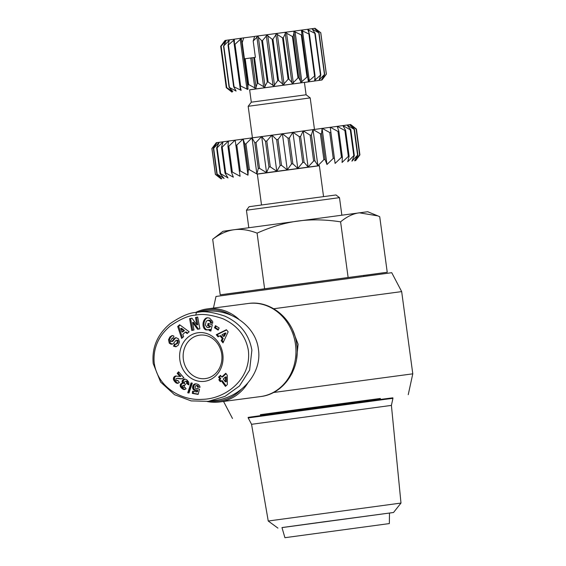 <?xml version="1.0" encoding="UTF-8"?>
<svg xmlns="http://www.w3.org/2000/svg" width="566" height="566" viewBox="0 0 566 566"><rect width="100%" height="100%" fill="white"/><g stroke="black" fill="none" stroke-linecap="round" stroke-linejoin="round"><path stroke-width="0.85" d="M273.718 308.746L401.669 291.603L391.743 272.699L215.986 296.464L213.453 308.074M260.41 414.793L380.338 398.577M273.392 392.528L412.784 373.829L401.669 291.603M296.605 358.667L298.098 344.22L292.891 330.678M207.142 401.499A46.95 41.488 -97.5 0 0 219.573 401.973A46.95 41.488 -97.5 0 0 219.728 401.952A46.95 41.488 -97.5 0 0 247.54 383.472M238.732 319.167A46.95 41.488 -97.5 0 0 207.305 308.887A46.95 41.488 -97.5 0 0 207.149 308.909A46.95 41.488 -97.5 0 0 195.404 312.574M199.614 335.157A21.911 19.364 82.5 0 1 199.685 335.143A21.911 19.364 82.5 0 1 221.738 354.295A21.911 19.364 82.5 0 1 205.486 378.576A21.911 19.364 82.5 0 1 205.416 378.59A21.911 19.364 82.5 0 1 183.356 359.438A21.911 19.364 82.5 0 1 199.614 335.157M389.344 523.578L389.493 513.037L322.754 521.965L281.974 527.569L284.917 537.7L389.344 523.578L284.917 537.7M384.519 399.419L248.198 417.913L251.552 424.302L391.403 405.39L392.938 398.344L384.519 399.419M392.938 398.344L392.868 397.827L384.448 398.903L303.036 409.848L252.068 416.817L248.127 417.397L248.198 417.913M234.02 229.732L367.709 211.726L377.826 215.879L359.29 212.809C352.986 213.679 346.76 216.693 340.598 221.851C325.648 219.523 311.434 219.247 297.971 221.03C284.514 222.891 270.888 226.924 257.091 233.135C248.87 229.923 241.18 228.791 234.02 229.732C226.867 230.765 219.764 233.942 212.696 239.262L222.962 231.296L234.02 229.732M281.981 527.604L393.533 512.485L400.99 503.061L268.242 521.01L251.552 424.302M393.533 512.485L389.493 513.072M339.487 197.647L335.963 194.966L282.101 202.168L249.118 206.703L246.436 210.227L339.487 197.647L341.85 215.122M306.1 94.777L251.304 102.184L249.627 89.782L304.423 82.367L306.1 94.777L310.203 97.904L314.455 129.338M323.547 196.586L319.365 165.626L273.824 171.731L257.332 174.01L261.513 204.977M251.304 102.184L248.177 106.295L310.203 97.904M249.634 89.838L321.997 79.997L326.377 74.132L321.764 79.488L324.651 74.344L319.16 79.82L320.816 74.846L314.703 80.407L315.036 75.618L308.604 81.221L307.564 76.608L301.119 82.219L298.728 77.797L298.013 77.889L292.58 83.372L288.915 79.12L288.144 79.219L283.354 84.61L278.55 80.513L277.75 80.62L273.852 85.898L268.086 81.928L267.301 82.035L264.478 87.164L257.983 83.301L257.24 83.4L255.655 88.367L248.679 84.567L248.021 84.659L247.767 89.442L240.034 85.749L241.151 90.348L233.631 86.633L236.1 91.048L229.096 87.263L232.831 91.501L226.626 87.61L231.494 91.699L226.273 87.68L220.683 46.32L224.645 41.042L221.037 46.256L225.983 40.844L223.775 45.867L229.244 40.384L228.041 45.273L234.303 39.691L234.437 44.396L234.996 44.318L240.918 38.785L242.227 42.521L243.698 37.88L254.65 36.436M253.193 41.028L257.629 36.507L261.711 40.681L262.49 40.575L266.996 35.233L272.161 39.266L272.954 39.16L276.505 33.953L282.554 37.865L283.325 37.759L285.724 32.708L292.424 36.535L293.138 36.443L294.27 31.562L301.975 35.255L301.756 30.564L309.446 34.257L307.854 29.75L315.227 33.493L312.305 29.163L319.061 32.991L314.915 28.824L320.788 32.778L315.007 28.3L254.665 36.387L253.193 41.028L255.393 57.336L251.537 57.866L244.434 58.829L242.227 42.521M297.971 131.715L252.436 137.828L297.971 131.715M260.523 415.649L260.395 414.68L305.888 408.426L380.324 398.471L380.451 399.433M363.811 276.357L363.69 275.437L289.254 285.398L243.755 291.653L243.882 292.572M175.347 344.234L174.491 346.031L176.259 346.675M168.534 339.713L169.878 336.975L172.022 335.567L173.168 335.73L173.995 336.232L172.934 338.468L172.057 338.15L170.621 340.958A0.877 0.778 -97.5 0 0 171.93 341.291L174.066 338.716A3.297 2.915 82.5 0 1 175.8 337.739A3.297 2.915 82.5 0 1 176.203 337.718L178.481 338.864L179.45 341.977L178.212 345.317L175.778 346.774L173.521 346.159L174.604 343.88L175.545 344.227C177.052 343.449 177.526 342.253 176.96 340.633A0.877 0.778 -97.5 0 0 175.814 340.591L173.628 343.215A3.297 2.915 82.5 0 1 172.213 344.135L170.982 344.192L169.255 343.173L168.534 339.713L169.503 339.586L170.225 343.046L172.326 344.1M169.878 336.975L170.847 336.848L169.503 339.586M207.899 320.292L206.18 321.325L205.331 324.955L207.149 327.537L208.776 327.367L209.689 326.32L207.545 325.627L208.055 323.384L212.3 324.75L210.863 331.075L209.3 330.572L209.335 329.518L206.208 329.957C201.291 328.705 202.331 318.113 207.411 317.767L209.597 318.113L212.59 321.403A4.068 3.594 82.5 0 1 212.667 321.835A4.068 3.594 82.5 0 1 212.625 323.327L210.29 322.733A1.648 1.457 -97.5 0 0 209.944 321.177L207.899 320.292L209.823 320.264L210.913 321.049A1.648 1.457 82.5 0 1 211.267 322.592L212.667 323.066M208.932 323.667L208.514 325.5L210.658 326.193L209.745 327.24L208.019 327.615M208.776 327.367L209.745 327.24M207.899 317.738C203.102 318.722 202.515 328.648 207.177 329.829L208.238 329.999M209.335 329.518L210.297 329.391L210.269 330.445L210.955 330.671M204.623 381.321A24.515 21.671 -97.5 0 0 222.806 354.104A24.515 21.671 -97.5 0 0 198.05 332.73A24.515 21.671 -97.5 0 0 179.868 359.948A24.515 21.671 -97.5 0 0 204.623 381.321M153.216 363.584C151.702 347.835 157.277 334.57 169.949 323.787C180.78 316.352 189.645 312.559 196.536 312.411L203.3 311.519C229.541 307.557 255.761 325.528 258.414 349.286C262.185 372.973 241.533 397.367 215.094 400.459L208.33 401.351L191.11 400.898L174.484 394.686L160.624 382.085L153.216 363.584M195.68 315.156C202.041 313.564 211.083 314.738 222.82 318.686C237.239 325.294 245.743 335.829 248.347 350.297C251.778 379.248 225.36 398.973 202.458 399.32C182.153 401.018 156.881 387.448 154.122 361.992C153.216 347.92 158.551 335.949 170.125 326.08C180.512 318.948 189.023 315.312 195.68 315.156L196.536 312.411C203.123 310.748 212.54 311.979 224.787 316.097C240.069 323.037 249.104 334.386 251.884 350.149L249.613 370.093L239.468 385.991L224.943 396.405L208.33 401.351M198.567 312.142A45.903 40.568 82.5 0 1 206.802 310.005A45.903 40.568 82.5 0 1 230.956 315.078M241.173 389.486A45.903 40.568 82.5 0 1 219.106 400.983A45.903 40.568 82.5 0 1 210.29 401.096M186.525 383.515L186.745 382.276L186.278 381.491L185.407 381.251L184.558 381.909L184.424 383.451L185.521 384.286L184.41 385.793L182.889 385.439L182.457 386.472L183.292 387.363L184.431 386.797L186.101 388.757L184.87 389.465L183.391 389.373L181.092 387.668L180.179 385.672L180.872 383.826L182.669 383.387L182.04 381.47L183.094 379.63L184.99 379.05L186.907 379.942L188.719 382.128L188.903 384.187L188.733 384.894L186.525 383.515L187.495 383.387L188.881 384.257M197.527 387.144L197.223 386.054L196.013 385.588L195.334 386.21L195.086 387.703L196.055 389.005L197.456 388.524L199.501 389.231L198.142 394.417L192.327 393.405L192.567 391.205L196.508 391.891L196.883 390.441L195.235 390.597L193.537 389.755L192.737 388.425L192.695 386.415L193.876 384.42L196.395 383.854L198.546 384.597L199.72 386.033L200.039 387.271L197.527 387.144L200.017 387.094M227.32 384.625L225.445 386.387L221.278 380.812L220.301 381.732L218.83 379.765L219.813 378.845L218.54 377.154L220.471 375.336L221.745 377.034L225.77 373.256L227.242 375.237L227.32 384.625M187.742 392.776L191.075 382.927L192.313 383.147L188.994 392.995L187.742 392.776L189.086 392.712M173.578 377.763L175.552 376.022L179.938 376.482L177.186 373.348L178.594 371.777L183.886 377.805L181.545 378.838L177.002 378.392L175.941 378.788L176.005 380.416L176.762 380.805L177.788 380.317L179.415 382.489L177.441 383.366L175.764 382.666L174.151 380.861L173.472 379.383L173.578 377.763L174.547 377.635L174.441 379.255L175.12 380.734L176.734 382.538L178.24 383.217M214.464 327.778L215.462 325.669L219.162 327.99L218.165 330.098L214.464 327.778L215.434 327.65L218.434 329.532M218.044 336.862L216.276 334.718L226.407 329.716L228.155 331.825L222.997 342.84L221.193 340.668L222.261 338.553L219.99 335.815L218.044 336.862M183.632 336.664L181.651 338.418L177.703 326.476L179.648 324.75L189.164 331.768L187.155 333.551L185.33 332.122L182.797 334.365L183.632 336.664M211.267 322.592L210.297 322.719L211.26 322.606M196.848 324.849L195.503 317.491L197.704 317.059L199.862 328.853L197.605 329.299L192.589 322.471L193.968 330.013L191.761 330.452L189.603 318.658L191.952 318.191L196.848 324.849L197.817 324.721L196.466 317.363L195.503 317.491M186.716 382.941L187.679 382.814L187.495 383.387M184.077 379.114L184.643 379.043M184.891 379.05L183.108 380.868L183.639 383.26L182.669 383.387M183.639 379.284L184.608 379.156M183.497 379.362L184.459 379.234M183.094 379.63L184.063 379.503M182.747 379.956L183.709 379.828M182.45 380.345L183.419 380.218M182.344 380.522L183.313 380.394M182.139 380.996L183.108 380.868M182.04 381.47L183.009 381.343M182.033 381.555L183.002 381.427M182.054 382.071L183.023 381.944M182.188 382.588L183.158 382.46M182.344 382.913L183.313 382.786M181.417 383.479L182.365 383.359M182.379 383.359L181.283 384.562L181.311 386.352L183.037 388.467L185.047 389.394M181.254 383.55L182.217 383.423M180.872 383.826L181.842 383.698M180.561 384.208L181.53 384.081M180.54 384.243L181.509 384.116M180.313 384.689L181.283 384.562M180.2 385.17L181.162 385.043M180.179 385.672L181.141 385.545M180.257 386.203L181.219 386.076M180.342 386.479L181.311 386.352M180.519 386.868L181.488 386.741M180.766 387.271L181.728 387.144M181.092 387.668L182.061 387.54M181.481 388.078L182.45 387.951M181.941 388.488L182.91 388.361M182.068 388.594L183.037 388.467M182.528 388.927L183.49 388.8M182.974 389.182L183.943 389.054M183.391 389.373L184.36 389.245M183.801 389.493L184.771 389.366M184.198 389.535L184.933 389.436M183.957 387.236L184.721 387.13M184.757 387.179L183.596 387.385M183.313 385.276L184.813 385.248M183.731 385.312L184.7 385.184M184.162 385.552L184.629 385.488M185.407 381.251L187.247 381.364L187.679 382.814M185.86 381.265L186.83 381.137M186.278 381.491L187.247 381.364M186.568 381.817L187.537 381.689M186.745 382.276L187.707 382.149M186.766 382.46L187.735 382.333M197.456 386.585L198.425 386.458L198.496 387.017M194.973 383.889L195.496 383.826M195.765 383.819L194.018 385.333L193.593 387.809L194.506 389.627L196.635 390.512M194.584 384.01L195.546 383.882M194.265 384.158L195.235 384.031M193.876 384.42L194.845 384.293M193.53 384.753L194.499 384.625M193.232 385.156L194.202 385.029M193.048 385.46L194.018 385.333M192.843 385.927L193.813 385.8M192.695 386.415L193.664 386.288M192.61 386.918L193.572 386.79M192.582 387.413L193.551 387.286M192.624 387.936L193.593 387.809M192.737 388.425L193.699 388.297M192.921 388.892L193.89 388.764M193.183 389.33L194.152 389.203M193.225 389.387L194.195 389.259M193.537 389.755L194.506 389.627M193.897 390.059L194.867 389.932M194.294 390.299L195.263 390.172M194.746 390.476L195.716 390.349M195.235 390.597L196.204 390.469M195.56 390.639L196.529 390.512M196.883 390.441L197.852 390.314L197.477 391.764L196.508 391.891M193.508 391.368L193.296 393.278L198.22 394.134M192.327 393.405L193.296 393.278M197.23 388.722L197.803 388.644M198.001 388.715L196.607 389.019M196.855 388.948L197.824 388.821M196.013 385.588L197.435 385.439L198.425 386.458M196.466 385.573L197.435 385.439M196.862 385.715L197.831 385.588M197.223 386.054L198.192 385.927M197.272 386.139L198.234 386.012M226.11 373.716L222.707 376.906L221.745 377.034M220.818 375.796L219.509 377.027L220.775 378.718L219.799 379.637L220.931 381.144M218.54 377.154L219.509 377.027M219.813 378.845L220.775 378.718M218.83 379.765L219.799 379.637M221.278 380.812L222.247 380.685L226.075 385.8M226.251 376.928L226.294 381.696L225.325 381.824L225.282 377.055L226.251 376.928M225.282 377.055L223.209 379.001L225.325 381.824M191.945 383.083L188.704 392.648M173.783 377.31L174.752 377.182L174.547 377.635M173.451 378.258L174.413 378.13M173.437 378.35L174.406 378.222M173.415 378.866L174.378 378.739M173.472 379.383L174.441 379.255M173.628 379.899L174.597 379.772M173.684 380.048L174.653 379.92M173.889 380.444L174.859 380.317M174.151 380.861L175.12 380.734M174.477 381.314L175.446 381.187M174.866 381.781L175.835 381.654M174.965 381.894L175.934 381.767M175.375 382.319L176.344 382.192M175.764 382.666L176.734 382.538M176.132 382.934L177.101 382.807M176.479 383.132L177.441 383.005M176.514 383.147L177.483 383.019M176.981 383.302L177.95 383.175M177.441 383.366L177.993 383.295M177.137 380.734L178.014 380.614M178.014 380.621L176.762 380.805M176.712 378.421L182.096 378.732M177.002 378.392L177.972 378.265M177.413 378.421L178.382 378.293M177.929 378.484L178.898 378.357M178.559 378.59L179.528 378.463M178.623 378.604L179.585 378.477M179.21 378.704L180.179 378.576M179.762 378.781L180.731 378.654M180.271 378.838L181.24 378.711M180.738 378.866L181.707 378.739M181.162 378.859L182.054 378.739M179.019 372.258L178.156 373.22L180.908 376.355L179.938 376.482M177.186 373.348L178.156 373.22M175.552 376.022L175.941 375.973M175.297 376.093L176.267 375.966L174.752 377.182M174.859 376.277L175.828 376.149M174.47 376.524L175.439 376.397M174.123 376.85L175.092 376.723M174.073 376.906L175.043 376.779M216.162 326.108L215.434 327.65M216.276 334.718L217.238 334.591L218.787 336.459M219.99 335.815L220.959 335.688L223.223 338.426L222.162 340.541L223.379 342.013M222.261 338.553L223.223 338.426M221.193 340.668L222.162 340.541M226.612 329.964L217.238 334.591M225.954 332.992L224.32 336.254L223.351 336.381L224.985 333.119L225.954 332.992M224.985 333.119L221.985 334.732L223.351 336.381M185.33 332.122L186.299 331.994L187.686 333.077M180.101 325.082L178.672 326.349L182.436 337.725M177.703 326.476L178.672 326.349M181.615 328.322L184.424 330.523L182.903 331.874L181.941 332.001L183.455 330.65L180.646 328.45L181.615 328.322M183.455 330.65L184.424 330.523M180.646 328.45L181.941 332.001M209.3 330.572L210.269 330.445M207.545 325.627L208.514 325.5M209.689 326.32L210.658 326.193M172.503 335.56L170.847 336.848M170.982 344.192L171.951 344.064M176.274 340.329L177.243 340.201A0.877 0.778 82.5 0 1 177.929 340.506C178.488 342.126 178.021 343.321 176.514 344.1L175.545 344.227M173.521 346.159L174.491 346.031M176.288 337.725A3.297 2.915 -97.5 0 0 175.036 338.588L172.892 341.164A0.877 0.778 82.5 0 1 172.432 341.425L171.463 341.553M172.057 338.15L173.146 338.015M191.994 318.248L190.572 318.531L192.716 330.261M189.603 318.658L190.572 318.531M192.589 322.471L193.558 322.344L198.532 329.115M197.718 317.116L196.466 317.363M257.346 174.116L319.38 165.732M351.741 125.376L356.424 129.041L359.919 154.886L355.54 160.73L359.757 154.886L356.262 129.041L350.658 124.548L216.254 142.717L211.882 148.568L215.377 174.413L221.143 178.906M349.654 124.661L356.134 129.055L359.629 154.9L354.542 160.85L357.91 155.119L354.415 129.274L349.654 124.661M347.029 125.001L354.075 129.317L357.57 155.162L351.918 161.183L354.33 155.586L350.835 129.734L347.029 125.001M342.84 125.546L350.29 129.805L353.785 155.657L347.729 161.734L349.109 156.273L345.614 130.428L342.84 125.546M337.187 126.296L344.878 130.52L348.373 156.372L342.076 162.484L342.373 157.164L338.878 131.319L337.187 126.296M330.211 127.223L337.973 131.439L341.468 157.284L335.1 163.411L330.211 127.223L335.1 163.411M322.082 128.312L329.745 132.536L333.24 158.388L326.971 164.501L325.061 159.478L321.566 133.633L322.082 128.312L326.971 164.501M313.005 129.529L320.391 133.788L323.879 159.64L317.894 165.718L314.908 160.843L311.413 134.998L313.005 129.529L317.894 165.718M303.199 130.852L310.14 135.168L313.635 161.013L308.088 167.034L304.084 162.3L300.588 136.456L303.199 130.852L308.088 167.034M292.905 132.239L299.258 136.632L302.753 162.484L297.801 168.42L292.855 163.815L289.36 137.97L292.905 132.239L297.801 168.42M282.384 133.661L287.995 138.154L291.49 163.999L287.273 169.842L281.5 165.35L278.005 139.505L282.384 133.661L287.273 169.842M271.885 135.076L276.647 139.689L280.142 165.534L276.774 171.265L270.293 166.871L266.798 141.026L271.885 135.076L276.774 171.265M261.669 136.463L265.475 141.203L268.97 167.048L266.565 172.651L259.518 168.335L256.023 142.483L261.669 136.463L266.565 172.651M251.99 137.779L254.771 142.66L258.266 168.505L256.886 173.967L249.436 169.708L245.941 143.863L251.99 137.779L256.886 173.967M243.09 138.995L244.781 144.019L248.276 169.864L247.986 175.177L240.288 170.953L236.793 145.108L243.09 138.995L247.986 175.177M235.18 140.078L240.076 176.259L232.308 172.05L228.82 146.198L235.18 140.078M228.466 140.998L227.942 146.318L231.437 172.17L233.355 177.186L225.692 172.955L222.205 147.11L228.466 140.998M223.096 141.741L221.504 147.21L224.999 173.054L227.992 177.929L220.606 173.663L217.111 147.818L223.096 141.741M219.219 142.285L216.608 147.889L220.103 173.734L224.108 178.467L217.167 174.151L213.672 148.299L219.219 142.285M216.92 142.611L213.375 148.342L216.87 174.194L221.815 178.799L215.462 174.399L211.967 148.554L216.92 142.611M216.608 147.889L217.111 147.818M221.504 147.21L222.205 147.11M227.942 146.318L228.82 146.198M235.767 145.25L236.793 145.108M244.781 144.019L245.941 143.863M254.771 142.66L256.023 142.483M265.475 141.203L266.798 141.026M276.647 139.689L278.005 139.505M287.995 138.154L289.36 137.97M299.258 136.632L300.588 136.456M310.14 135.168L311.413 134.998M320.391 133.788L321.566 133.633M329.745 132.536L330.792 132.394M337.973 131.439L338.878 131.319M344.878 130.52L345.614 130.428M350.29 129.805L350.835 129.734M220.606 173.663L220.103 173.734M225.692 172.955L224.999 173.054M232.308 172.05L231.437 172.17M240.288 170.953L239.262 171.095M249.436 169.708L248.276 169.864M259.518 168.335L258.266 168.505M270.293 166.871L268.97 167.048M281.5 165.35L280.142 165.534M292.855 163.815L291.49 163.999M304.084 162.3L302.753 162.484M314.908 160.843L313.635 161.013M325.061 159.478L323.879 159.64M334.287 158.247L333.24 158.388M342.373 157.164L341.468 157.284M349.109 156.273L348.373 156.372M354.33 155.586L353.785 155.657M248.679 84.567L245.184 58.723M244.526 58.814L248.021 84.659M243.698 37.88L225.063 40.462L223.549 42.443M321.997 79.997L304.43 82.431M326.377 74.132L320.788 32.778M320.731 32.786L326.32 74.139M324.651 74.344L319.061 32.991M318.842 33.019L324.438 74.372M320.816 74.846L315.227 33.493M314.852 33.543L320.448 74.896M315.036 75.618L309.446 34.257M308.937 34.328L314.526 75.681M307.564 76.608L301.975 35.255M301.353 35.34L306.942 76.693M298.728 77.797L293.138 36.443M292.424 36.535L298.013 77.889M288.915 79.12L283.325 37.759M282.554 37.865L288.144 79.219M278.55 80.513L272.954 39.16M272.161 39.266L277.75 80.62M268.086 81.928L262.49 40.575M261.711 40.681L267.301 82.035M257.983 83.301L254.488 57.456M253.745 57.555L257.24 83.4M240.585 85.678L234.996 44.318M234.437 44.396L240.034 85.749M234.055 86.57L228.459 45.216M228.041 45.273L233.631 86.633M229.371 87.221L223.775 45.867M223.506 45.903L229.096 87.263M226.74 87.596L221.143 46.242M221.037 46.256L226.626 87.61M212.696 239.262L220.209 294.829L387.236 272.26L379.722 216.693L377.826 215.879M257.091 233.135L264.598 288.702M243.769 291.723L220.209 294.829M340.598 221.851L348.111 277.418M387.236 272.26L363.697 275.508M248.078 303.51A46.95 41.488 82.5 0 1 248.233 303.489A46.95 41.488 82.5 0 1 295.494 344.524A46.95 41.488 82.5 0 1 260.657 396.561A46.95 41.488 82.5 0 1 260.509 396.575A46.95 41.488 82.5 0 1 260.353 396.596M232.315 91.26L232.251 90.758M225.622 41.714L225.551 41.219M235.463 90.822L235.265 89.364M228.89 42.217L228.692 40.773M240.416 90.136L233.652 40.094M246.967 89.237L240.203 39.196M254.827 88.162L250.745 57.973M263.65 86.966L256.886 36.924M273.06 85.692L266.289 35.644M282.632 84.398L275.861 34.349M291.95 83.138L285.186 33.097M300.617 81.971L293.853 31.929M308.244 80.952L301.48 30.911M209.944 321.177L210.913 321.049M169.298 343.215L170.267 343.088M176.96 340.633L177.929 340.506M173.812 346.342L174.781 346.215M174.066 338.716L175.036 338.588M171.93 341.291L172.892 341.164M172.602 338.263L173.062 338.199M248.092 89.081L241.321 39.04M319.67 79.438L319.535 78.426M313.04 30.401L312.906 29.397M315.326 80.011L314.901 76.87M308.979 33.09L308.555 29.97M309.298 80.811L302.534 30.769M301.855 81.808L295.091 31.767M293.322 82.954L286.559 32.913M284.075 84.2L277.312 34.158M274.517 85.494L267.746 35.446M265.058 86.775L258.294 36.733M256.122 87.985L252.04 57.796M408.235 394.693L412.784 373.829M207.305 308.887L248.233 303.489C270.845 299.945 293.535 319.274 296.577 343.541C300.921 368.218 283.983 393.986 260.671 396.554M246.436 210.227L248.799 227.709M232.053 92.152L229.867 90.489M248.177 106.295L252.422 137.722M355.547 160.73L356.587 159.364M277.934 528.12L268.242 521.01M400.99 503.061L391.403 405.39M219.573 401.973L260.509 396.575M232.477 418.458L223.549 401.45"/></g></svg>

